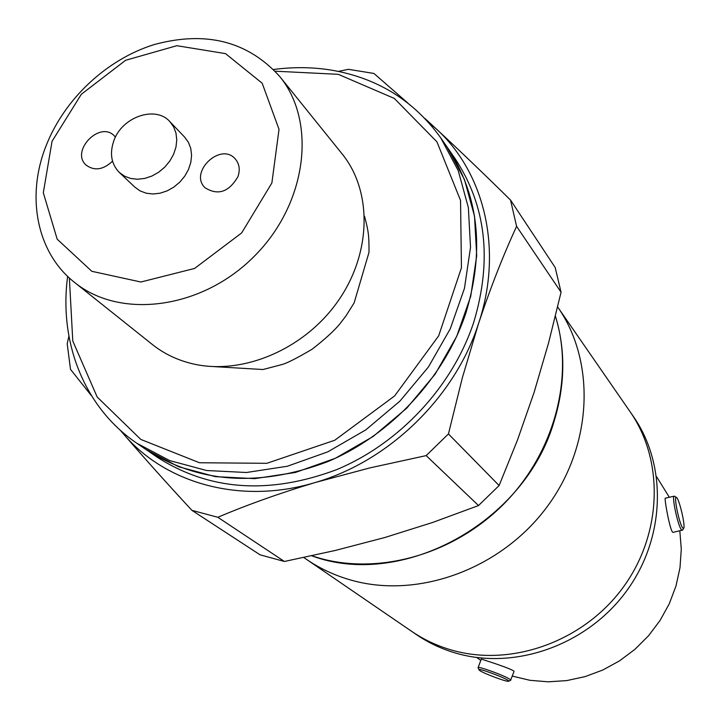 <?xml version="1.0" encoding="UTF-8"?>
<svg xmlns="http://www.w3.org/2000/svg" width="720" height="720" viewBox="0 0 720 720"><rect width="100%" height="100%" fill="white"/><g stroke="black" fill="none" stroke-linecap="round" stroke-linejoin="round"><path stroke-width="1.08" d="M320.652 558.504L311.715 555.804C401.787 589.482 524.817 522.972 554.049 421.497C565.218 384.939 565.677 349.83 555.417 316.17C574.245 376.263 554.985 451.116 505.557 502.191C456.12 553.239 381.663 575.145 320.652 558.504M351.999 580.374C418.599 598.95 500.769 569.034 546.669 507.366C592.767 445.815 596.088 361.962 557.784 307.152C596.088 361.962 592.767 445.815 546.669 507.366C500.769 569.034 418.599 598.95 351.999 580.374C335.475 575.811 320.364 568.845 306.657 559.476C320.364 568.845 335.475 575.811 351.999 580.374M452.043 650.187C511.2 667.188 582.957 641.79 622.539 588.204C662.283 534.717 664.434 460.944 630.117 411.759C664.434 460.944 662.283 534.717 622.539 588.204C582.957 641.79 511.2 667.188 452.043 650.187C437.373 646.002 423.891 639.702 411.606 631.305C423.891 639.702 437.373 646.002 452.043 650.187M656.613 476.739L669.33 497.268M679.833 530.892L681.282 549.189L679.995 567.711L675.963 586.053L669.267 603.783L660.042 620.496L648.504 635.814L634.896 649.368L619.551 660.852L602.802 670.014L585.054 676.638L566.712 680.598L548.199 681.822L529.92 680.301L512.298 676.098M480.807 660.42L476.712 657.504M682.596 530.019L673.173 532.368C670.257 533.349 663.939 496.863 665.316 498.195L674.172 496.179M478.098 667.638L481.293 659.106C479.763 658.575 514.953 669.618 513.99 671.526L510.579 680.355M479.691 670.491L479.043 669.915C476.793 667.008 511.047 680.049 508.689 681.201C508.068 682.542 483.705 673.533 479.691 670.491M479.007 669.834L478.071 667.719C477.198 665.577 505.719 675.999 510.093 679.437L510.777 680.175M303.777 557.505L416.34 634.554C428.571 642.906 441.981 649.17 456.561 653.337C515.367 670.257 586.656 645.057 625.959 591.84C665.415 538.722 667.521 465.408 633.384 416.484L557.64 306.945M682.677 527.904C679.167 523.737 673.227 494.37 676.503 497.466C679.284 498.807 685.773 526.878 683.631 528.345L682.677 527.904M682.2 530.37L681.408 529.758C677.781 525.537 671.382 495.216 674.298 496.143L676.422 497.412M46.035 145.935C64.341 99.027 106.713 59.292 154.251 44.559C205.776 30.582 247.554 41.166 279.576 76.302C317.205 121.869 306.999 203.742 254.304 256.239C202.059 309.177 120.231 319.779 74.493 282.366C36.648 252.684 25.938 196.461 46.035 145.935M74.493 282.366L152.352 344.502C163.944 353.727 177.318 360.135 192.456 363.753C242.001 375.615 303.795 349.704 337.59 301.716C371.574 253.818 372.636 191.385 342.09 153.873L279.576 76.302M52.065 141.246L81.36 94.23L125.622 60.282L176.832 45.702L225.513 53.622L262.179 83.223L279.027 129.348L271.872 182.988L241.659 232.929L194.616 268.434L140.886 282.015L91.818 271.296L57.204 239.211L43.308 192.78L52.065 141.246M119.268 172.404L134.919 187.191L140.094 190.908L146.223 193.212L152.991 193.995L160.083 193.203L167.148 190.872L173.835 187.11L179.82 182.106L184.797 176.103L188.523 169.398L190.827 162.324L191.583 155.223L190.773 148.455L188.433 142.344L184.689 137.178L169.83 121.599L173.61 126.819L175.959 133.002L176.769 139.86L175.977 147.051L173.628 154.224L169.83 161.028L164.772 167.13L158.697 172.215L151.911 176.049L144.747 178.425L137.556 179.253L130.698 178.479L124.497 176.157L119.268 172.404C111.267 164.07 109.458 153.522 113.823 140.769C121.968 116.901 155.565 105.237 169.83 121.599M115.434 137.106L114.309 135.846C99.711 120.312 69.993 151.488 86.292 165.249C94.59 171.153 103.338 169.794 112.527 161.163M237.987 176.553C240.273 169.614 239.355 163.737 235.251 158.922C220.653 141.714 188.604 172.368 205.083 187.767C218.025 195.813 228.987 192.078 237.987 176.553M364.545 216.315C368.523 231.309 369.099 235.611 369 252.36L354.114 302.922L345.96 315.918L340.146 323.523C334.665 330.354 325.332 338.913 312.147 349.2C297.495 357.84 287.559 362.916 282.33 364.446L263.007 369.522L214.884 366.669M275.166 71.199L338.229 74.313L394.326 98.442L436.95 141.867L460.548 200.448L461.439 267.804L438.678 335.844L394.641 395.91L334.782 440.235L266.85 463.311L199.494 462.753L140.796 439.425L97.173 397.008L72.783 341.019L69.363 277.983M67.653 276.372C58.752 342.153 84.213 407.538 136.836 443.25L169.659 460.575L206.667 470.52L246.447 472.5L287.397 466.236L327.78 451.845L365.841 429.849L399.897 401.139L428.445 366.948L450.261 328.788L464.454 288.333L470.52 247.356L468.36 207.585L458.235 170.622L440.757 137.889C413.784 100.521 377.253 77.922 331.155 70.083C312.327 67.068 293.13 66.879 273.555 69.498M440.757 137.889L454.779 158.166C486.126 205.353 492.435 260.109 473.688 322.434C452.529 386.451 399.672 443.322 336.762 469.593C269.361 494.865 209.502 490.725 157.185 457.173L145.989 449.505L178.578 466.731L215.307 476.64L254.781 478.638L295.38 472.473L335.412 458.253L373.122 436.491L406.854 408.06L435.114 374.202L456.705 336.384L470.727 296.289L476.703 255.654L474.516 216.198L464.436 179.514L447.057 147.006C478.674 194.58 484.965 249.876 465.939 312.876C444.465 377.604 390.96 435.168 327.348 461.799C259.191 487.44 198.738 483.336 145.989 449.505L136.836 443.25M384.921 537.489L335.25 550.467L284.4 561.474L217.818 517.284C247.23 504.801 279.684 493.218 315.171 482.526L369.747 467.928L426.168 455.607L478.521 505.557L432.729 522.432L384.921 537.489M120.213 430.164L123.255 433.71C144.108 457.893 166.995 483.435 191.925 510.354L260.055 554.814L284.4 561.474M534.114 392.364L517.518 439.965L499.104 485.541L448.443 433.935L462.339 377.811L478.575 323.46C490.365 288.099 503.046 255.726 516.6 226.341L561.06 292.23L548.586 342.891L534.114 392.364M478.521 505.557L499.104 485.541M561.06 292.23L555.201 267.534L510.525 200.052C484.353 174.267 459.549 150.498 436.113 128.754L424.935 118.476M68.904 336.213L67.194 343.719L70.515 369.369L91.539 395.82M407.781 102.978L373.914 73.449L348.462 69.327L338.31 71.397M217.818 517.284L191.925 510.354M427.86 121.617L436.113 128.754C484.695 172.8 503.235 249.93 478.575 323.46C455.049 397.08 389.016 461.304 315.171 482.526C241.362 504.891 165.456 483.813 123.255 433.71L120.51 430.434M448.443 433.935L426.168 455.607M510.525 200.052L516.6 226.341M508.689 681.201L510.723 680.292M683.631 528.345L682.461 530.235"/></g></svg>
